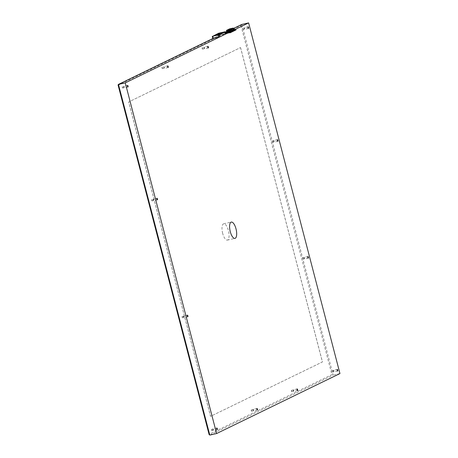 <?xml version="1.0" encoding="UTF-8"?>
<svg xmlns="http://www.w3.org/2000/svg" width="458" height="458" viewBox="0 0 458 458"><rect width="100%" height="100%" fill="white"/><g stroke="black" fill="none" stroke-linecap="round" stroke-linejoin="round"><path stroke-width="0.34" stroke-dasharray="2.29 1.72" d="M225.685 32.97L224.821 33.108L225.617 32.701M226.658 32.197L230.191 30.48L233.803 29.57M339.95 373.568L333.143 375.108L331.89 374.61L209.117 434.31L118.193 85.257L240.971 25.556L241.641 24.497M240.559 47.552L322.455 361.946L210.577 416.345L128.687 101.951L240.559 47.552L128.646 101.962L210.543 416.351L322.415 361.952L240.524 47.563M222.662 233.351A8.358 3.12 -102.7 0 1 223.687 223.802A8.358 3.12 -102.7 0 1 228.571 231.267A8.358 3.12 -102.7 0 1 227.374 240.106A8.358 3.12 -102.7 0 1 222.662 233.351M235.509 30.039L230.403 31.281L225.096 33.863L230.031 32.844M244.732 28.344A0.836 0.309 77.3 0 0 244.263 27.669A0.836 0.309 77.3 0 0 244.143 28.551A0.836 0.309 77.3 0 0 244.629 29.301A0.836 0.309 77.3 0 0 244.732 28.344M244.274 27.818L244.595 29.157L244.274 27.818L242.855 28.133L243.158 29.478L242.855 28.133M274.13 141.201A0.836 0.309 77.3 0 0 273.661 140.526A0.836 0.309 77.3 0 0 273.541 141.407A0.836 0.309 77.3 0 0 274.027 142.157A0.836 0.309 77.3 0 0 274.13 141.201M273.666 140.675L273.993 142.014L273.666 140.675M272.229 141.001L272.556 142.341L272.229 141.001M304.576 258.089A0.836 0.309 77.3 0 0 304.106 257.413A0.836 0.309 77.3 0 0 303.986 258.301A0.836 0.309 77.3 0 0 304.473 259.045A0.836 0.309 77.3 0 0 304.576 258.089M304.118 257.568L304.444 258.902L304.118 257.568M302.681 257.888L303.007 259.228L302.681 257.888M333.974 370.951A0.836 0.309 77.3 0 0 333.504 370.276A0.836 0.309 77.3 0 0 333.384 371.157A0.836 0.309 77.3 0 0 333.871 371.902A0.836 0.309 77.3 0 0 333.974 370.951M333.516 370.425L333.836 371.759L333.516 370.425M332.079 370.745L332.399 372.085L332.079 370.745M124.25 86.928A0.836 0.309 77.3 0 0 123.78 86.253A0.836 0.309 77.3 0 0 123.66 87.134A0.836 0.309 77.3 0 0 124.147 87.884A0.836 0.309 77.3 0 0 124.25 86.928M123.792 86.402L124.118 87.741L123.792 86.402L122.378 86.717L122.681 88.062L122.378 86.717M153.648 199.785A0.836 0.309 77.3 0 0 153.178 199.11A0.836 0.309 77.3 0 0 153.058 199.991A0.836 0.309 77.3 0 0 153.544 200.741A0.836 0.309 77.3 0 0 153.648 199.785M153.19 199.259L153.516 200.598L153.19 199.259L151.775 199.579L152.079 200.925L151.775 199.579M184.099 316.673A0.836 0.309 77.3 0 0 183.624 315.997A0.836 0.309 77.3 0 0 183.503 316.884A0.836 0.309 77.3 0 0 183.996 317.629A0.836 0.309 77.3 0 0 184.099 316.673M183.635 316.152L183.961 317.486L183.635 316.152M182.198 316.472L182.524 317.812L182.198 316.472M213.491 429.535A0.836 0.309 77.3 0 0 213.022 428.86A0.836 0.309 77.3 0 0 212.901 429.741A0.836 0.309 77.3 0 0 213.394 430.486A0.836 0.309 77.3 0 0 213.491 429.535M213.033 429.009L213.359 430.348L213.033 429.009M211.596 429.335L211.922 430.669L211.596 429.335M164.411 67.4A0.836 0.309 77.3 0 0 163.941 66.725A0.836 0.309 77.3 0 0 163.821 67.607A0.836 0.309 77.3 0 0 164.308 68.357A0.836 0.309 77.3 0 0 164.411 67.4M163.953 66.874L164.279 68.213L163.953 66.874L162.08 67.292L162.384 68.637L162.063 67.303M253.652 410.007A0.836 0.309 77.3 0 0 253.182 409.332A0.836 0.309 77.3 0 0 253.062 410.213A0.836 0.309 77.3 0 0 253.549 410.958A0.836 0.309 77.3 0 0 253.652 410.007M253.194 409.481L253.52 410.82L253.194 409.481M251.305 409.904L251.625 411.244L251.305 409.904M204.571 47.872A0.836 0.309 77.3 0 0 204.102 47.197A0.836 0.309 77.3 0 0 203.982 48.079A0.836 0.309 77.3 0 0 204.468 48.829A0.836 0.309 77.3 0 0 204.571 47.872M204.113 47.346L204.434 48.685L204.113 47.346L202.241 47.764L202.545 49.109L202.241 47.764M293.813 390.479A0.836 0.309 77.3 0 0 293.343 389.804A0.836 0.309 77.3 0 0 293.223 390.685A0.836 0.309 77.3 0 0 293.71 391.43A0.836 0.309 77.3 0 0 293.813 390.479M293.355 389.953L293.681 391.287L293.355 389.953M291.465 390.376L291.786 391.716L291.465 390.376M212.323 36.274L212.901 38.489L219.073 35.495L225.863 33.903M219.256 34.127L216.061 34.963M221.552 33.01L218.357 33.846M228.719 32.192L230.128 31.848L228.719 32.192M228.29 30.537L229.698 30.194L228.29 30.537M230.729 31.213L232.137 30.869L230.729 31.213M230.3 29.558L231.708 29.215L230.3 29.558M230.752 31.47L231.147 31.373L230.752 31.47M231.153 31.276L231.542 31.178L231.153 31.276L230.649 29.341L231.038 29.243L230.632 29.352L231.038 29.243L231.542 31.178M230.357 31.659L230.746 31.568L230.357 31.659L229.842 29.736L230.242 29.633L229.842 29.736L230.242 29.633L230.746 31.568M229.876 31.613L230.265 31.522L229.876 31.613M229.481 31.808L229.87 31.716L229.481 31.808M233.414 28.138L233.929 30.073L231.651 30.697L232.349 30.589L231.845 28.659L233.019 28.339M232.985 28.207L231.845 28.659M233.523 30.274L232.985 28.35M232.349 30.589L233.488 30.285M233.07 30.325L232.504 30.463L233.07 30.325M231.651 30.697L231.17 28.762M232.504 28.344L231.685 28.608L232.504 28.344M232.927 29.959L232.103 30.222L232.927 29.959M232.887 29.976L232.206 30.194L232.887 29.976M232.945 30.176L232.258 30.394L232.945 30.176M227.323 32.81L229.155 32.398L227.323 32.81L226.819 30.875M228.29 32.65L227.723 32.787L228.29 32.65M228.147 32.283L227.323 32.547L228.147 32.283M228.113 32.3L227.426 32.518L228.113 32.3M228.164 32.501L227.477 32.718L228.164 32.501M230.013 32.776L225.491 33.783L230.723 31.224L235.481 30.114M226.653 32.753L225.388 33.377L229.91 32.375M233.924 30.022L230.62 30.823L226.79 32.684M233.488 30.434L230.105 31.236L227.134 32.701L229.842 32.112M227.987 32.547L233.408 30.491L230.254 31.201L227.294 32.655L227.987 32.547L227.374 30.211M213.325 38.283L225.525 32.352M226.567 31.848L233.517 28.465L226.561 31.825M241.801 24.44L333.143 375.108L209.798 435.083M240.971 25.556L331.89 374.61M231.708 30.898L231.496 30.091M230.403 31.281L230.191 30.48M225.096 33.863L224.884 33.056M225.685 33.823L225.473 33.022M224.832 31.768L225.41 33.984M219.537 32.965L220.115 35.18M218.495 33.274L219.073 35.495M230.248 29.535L230.643 29.438L230.248 29.535M229.464 31.82L228.96 29.885L229.366 29.781L228.977 29.873L229.366 29.781L229.87 31.716M233.236 30.182L232.733 28.247M233.162 30.199L232.658 28.264M232.103 30.486L231.599 28.551M232.04 30.509L231.536 28.573M232.429 30.572L231.925 28.642M228.382 32.518L227.878 30.583M226.882 33.016L226.813 32.718M227.574 32.913L227.483 32.564M228.708 32.61L228.628 32.306M227.649 32.896L227.557 32.547M228.771 32.587L228.691 32.289M228.634 30.463L229.097 32.197M228.462 32.501L227.958 30.572M227.26 32.833L226.756 30.898M229.406 32.507L229.515 32.907M225.777 33.325L225.88 33.726M231.404 30.589L231.508 30.995M235.034 29.77L235.137 30.171M230.62 30.823L230.723 31.224M225.428 33.348L225.531 33.755M232.469 28.167L233.076 30.503M230.958 28.476L231.565 30.818M229.492 28.9L230.105 31.236M226.59 30.314L227.197 32.65M227.466 30.697L227.952 32.57M229.103 29.793L229.71 32.129M230.053 29.501L230.666 31.837M232.744 28.196L233.351 30.531M232.424 28.35L232.99 30.537M230.998 28.986L231.485 30.846M229.83 29.587L230.254 31.201M226.756 30.331L227.351 32.615M212.844 38.501L225.519 32.335M227.374 240.106L234.977 238.389M223.687 223.802L231.29 222.084M225.033 33.915L224.821 33.108M248.041 26.81L244.263 27.669M248.413 28.442L244.629 29.301M244.595 29.157L243.158 29.478M242.723 28.362L242.94 29.329M277.439 139.673L273.661 140.526M277.811 141.304L274.027 142.157M273.689 140.669L272.252 140.995M273.993 142.014L272.556 142.341M272.121 141.224L272.338 142.186M307.885 256.56L304.106 257.413M308.257 258.192L304.473 259.045M304.135 257.556L302.698 257.883M304.444 258.902L303.007 259.228M302.566 258.112L302.79 259.079M337.283 369.417L333.504 370.276M337.655 371.049L333.871 371.902M333.533 370.413L332.096 370.74M333.836 371.759L332.399 372.085M331.964 370.969L332.182 371.936M127.564 85.4L123.78 86.253M127.931 87.026L124.147 87.884M124.118 87.741L122.681 88.062M122.246 86.951L122.463 87.913M156.962 198.257L153.178 199.11M157.329 199.888L153.544 200.741M153.516 200.598L152.079 200.925M151.644 199.808L151.861 200.77M187.408 315.144L183.624 315.997M187.774 316.776L183.996 317.629M183.658 316.14L182.221 316.467M183.961 317.486L182.524 317.812M182.089 316.696L182.307 317.663M216.806 428.001L213.022 428.86M217.172 429.633L213.394 430.486M213.056 429.003L211.619 429.323M213.359 430.348L211.922 430.669M211.487 429.552L211.705 430.52M167.725 65.872L163.941 66.725M168.092 67.498L164.308 68.357M164.279 68.213L162.384 68.637M161.949 67.521L162.166 68.488M256.967 408.473L253.182 409.332M257.333 410.105L253.549 410.958M253.217 409.475L251.322 409.899M253.52 410.82L251.625 411.244M251.19 410.128L251.408 411.095M207.88 46.344L204.102 47.197M208.253 47.97L204.468 48.829M204.434 48.685L202.545 49.109M202.11 47.993L202.327 48.96M297.127 388.945L293.343 389.804M297.494 390.577L293.71 391.43M293.378 389.947L291.483 390.371M293.681 391.287L291.786 391.716M291.351 390.6L291.569 391.567M230.128 31.848L229.698 30.194L229.475 30.646L228.244 30.572L228.674 32.226M229.149 29.97L229.326 30.657L228.794 30.8L228.611 30.108L229.149 29.97M232.137 30.869L231.708 29.215L231.485 29.667L230.248 29.598L230.683 31.247M231.153 28.991L231.336 29.684L230.803 29.822L230.62 29.129L231.153 28.991M231.147 31.373L230.643 29.438L230.237 29.547L230.74 31.476M230.265 31.522L229.767 29.61M229.864 31.625L229.366 29.724M228.96 29.885L229.366 29.781M231.685 28.608L232.103 30.222M232.899 28.293L233.317 29.907M232.206 30.194L232.504 30.463M233.214 29.93L233.088 30.314M226.905 30.932L227.323 32.547M228.118 30.617L228.536 32.226M227.426 32.518L227.723 32.787M228.439 32.255L228.307 32.638M225.388 33.377L225.491 33.783M226.676 30.938L227.134 32.701M232.796 28.15L233.408 30.491M226.687 30.32L227.294 32.655"/><path stroke-width="0.69" d="M233.803 29.57L235.847 29.106L248.614 22.9L241.641 24.497L233.511 28.448L241.801 24.44M248.614 22.9L339.95 373.568L216.605 433.549L125.263 82.881L118.456 84.415L118.193 85.257M125.263 82.881L229.824 32.037L225.685 32.97M225.617 32.701L226.658 32.197M229.824 32.037L230.031 32.844L236.059 29.913L235.847 29.106M248.517 27.491A0.836 0.309 77.3 0 0 248.041 26.81A0.836 0.309 77.3 0 0 247.921 27.698A0.836 0.309 77.3 0 0 248.413 28.442A0.836 0.309 77.3 0 0 248.517 27.491M277.909 140.348A0.836 0.309 77.3 0 0 277.439 139.673A0.836 0.309 77.3 0 0 277.319 140.554A0.836 0.309 77.3 0 0 277.811 141.304A0.836 0.309 77.3 0 0 277.909 140.348M308.36 257.236A0.836 0.309 77.3 0 0 307.885 256.56A0.836 0.309 77.3 0 0 307.77 257.442A0.836 0.309 77.3 0 0 308.257 258.192A0.836 0.309 77.3 0 0 308.36 257.236M337.758 370.093A0.836 0.309 77.3 0 0 337.283 369.417A0.836 0.309 77.3 0 0 337.162 370.304A0.836 0.309 77.3 0 0 337.655 371.049A0.836 0.309 77.3 0 0 337.758 370.093M128.034 86.075A0.836 0.309 77.3 0 0 127.564 85.4A0.836 0.309 77.3 0 0 127.444 86.281A0.836 0.309 77.3 0 0 127.931 87.026A0.836 0.309 77.3 0 0 128.034 86.075M157.432 198.932A0.836 0.309 77.3 0 0 156.962 198.257A0.836 0.309 77.3 0 0 156.842 199.138A0.836 0.309 77.3 0 0 157.329 199.888A0.836 0.309 77.3 0 0 157.432 198.932M187.877 315.82A0.836 0.309 77.3 0 0 187.408 315.144A0.836 0.309 77.3 0 0 187.288 316.031A0.836 0.309 77.3 0 0 187.774 316.776A0.836 0.309 77.3 0 0 187.877 315.82M217.275 428.677A0.836 0.309 77.3 0 0 216.806 428.001A0.836 0.309 77.3 0 0 216.686 428.888A0.836 0.309 77.3 0 0 217.172 429.633A0.836 0.309 77.3 0 0 217.275 428.677M236.002 228.845A8.358 3.12 77.3 0 0 231.29 222.084A8.358 3.12 77.3 0 0 230.265 231.634A8.358 3.12 77.3 0 0 234.977 238.389A8.358 3.12 77.3 0 0 236.002 228.845M168.195 66.547A0.836 0.309 77.3 0 0 167.725 65.872A0.836 0.309 77.3 0 0 167.605 66.754A0.836 0.309 77.3 0 0 168.092 67.498A0.836 0.309 77.3 0 0 168.195 66.547M257.436 409.149A0.836 0.309 77.3 0 0 256.967 408.473A0.836 0.309 77.3 0 0 256.846 409.36A0.836 0.309 77.3 0 0 257.333 410.105A0.836 0.309 77.3 0 0 257.436 409.149M208.356 47.019A0.836 0.309 77.3 0 0 207.88 46.344A0.836 0.309 77.3 0 0 207.76 47.226A0.836 0.309 77.3 0 0 208.253 47.97A0.836 0.309 77.3 0 0 208.356 47.019M297.597 389.621A0.836 0.309 77.3 0 0 297.127 388.945A0.836 0.309 77.3 0 0 297.007 389.832A0.836 0.309 77.3 0 0 297.494 390.577A0.836 0.309 77.3 0 0 297.597 389.621M216.605 433.549L209.798 435.083L209.117 434.31M236.059 29.913L235.509 30.039M225.863 33.903L219.708 36.955L212.901 38.489M212.793 36.245L218.495 33.274L225.353 31.699L219.13 34.739L212.793 36.245L213.371 38.461M216.061 34.963L219.256 34.127M218.357 33.846L221.552 33.01M216.142 34.865L219.273 34.104L216.142 34.865M218.437 33.749L221.569 32.987L218.437 33.749M233.523 30.274L233.935 30.073L233.431 28.138L232.985 28.207M233.019 28.339L233.425 28.144L233.935 30.073M227.878 30.583L226.372 31.087L227.878 30.583M227.729 30.669L226.905 30.932L227.729 30.669M235.481 30.114L230.013 32.776M229.91 32.375L235.383 29.747L233.924 30.022M232.893 28.161L230.208 29.467L226.527 30.36L229.492 28.9L232.962 28.11L233.488 30.434M233.506 30.497L229.842 32.112M229.103 29.793L226.687 30.32L229.647 28.865L232.796 28.15L229.103 29.793M209.798 435.083L118.456 84.415L213.325 38.283M225.525 32.352L226.567 31.848M218.088 35.048L218.666 37.264M219.13 34.739L219.708 36.955M225.302 31.739L225.88 33.955M229.366 29.724L229.761 29.587M233.551 30.262L233.048 28.327M226.813 32.718L226.389 31.087M227.483 32.564L227.071 30.978M228.628 32.306L228.204 30.675M227.557 32.547L227.145 30.961M228.691 32.289L228.267 30.652M229.097 32.197L228.645 30.468L229.103 32.197M226.802 32.718L226.378 31.087L226.796 32.718M230.191 32.272L230.294 32.673M235.383 29.747L235.492 30.148M227.345 30.234L227.466 30.697M229.074 29.816L229.658 32.071M230.208 29.467L230.815 31.802M230.872 28.511L230.998 28.986M229.647 28.865L229.83 29.587M209.146 434.653L118.067 84.993M118.307 84.467L212.844 38.501M225.519 32.335L226.561 31.825M212.272 36.314L212.85 38.529M225.353 31.699L225.931 33.915M228.96 29.885L229.366 29.781M235.423 29.718L235.532 30.119M232.962 28.11L233.569 30.446M226.527 30.36L226.676 30.938"/></g></svg>
